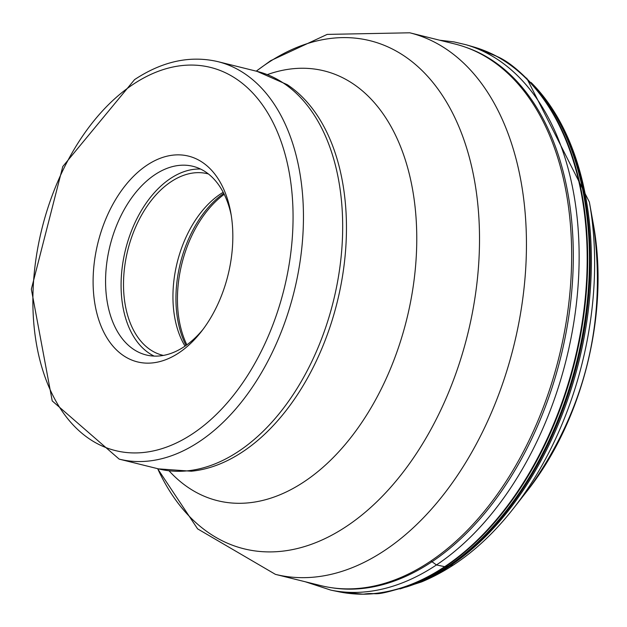 <?xml version="1.0" encoding="UTF-8"?>
<svg xmlns="http://www.w3.org/2000/svg" width="627" height="627" viewBox="0 0 627 627"><rect width="100%" height="100%" fill="white"/><g stroke="black" fill="none" stroke-linecap="round" stroke-linejoin="round"><path stroke-width="0.94" d="M275.418 574.356L320.624 585.571A278.984 176.328 -76.1 0 0 429.997 561.588A278.984 176.328 -76.1 0 0 488.511 506.114A278.984 176.328 -76.1 0 0 566.267 192.748A278.984 176.328 -76.1 0 0 455.006 44.023L409.799 32.8A278.984 176.328 103.9 0 1 525.99 263.364A278.984 176.328 103.9 0 1 384.79 550.373A278.984 176.328 103.9 0 1 384.719 550.42A278.984 176.328 103.9 0 1 275.418 574.356L197.607 528.867L157.589 468.659M179.001 352.782A106.018 67.003 -76.1 0 0 201.236 331.707A106.018 67.003 -76.1 0 0 230.971 213.697A106.018 67.003 -76.1 0 0 230.783 212.624A106.018 67.003 -76.1 0 0 146.937 165.222A106.018 67.003 -76.1 0 0 94.967 304.314A106.018 67.003 -76.1 0 0 179.001 352.782M231.261 215.461A97.177 61.422 -76.1 0 0 193.022 166.327A97.177 61.422 -76.1 0 0 154.916 174.682A97.177 61.422 -76.1 0 0 107.28 302.183A97.177 61.422 -76.1 0 0 146.209 354.968A97.177 61.422 -76.1 0 0 184.307 346.613A97.177 61.422 -76.1 0 0 202.983 329.418M154.156 356.097A97.177 61.422 103.9 0 1 121.669 272.322A97.177 61.422 103.9 0 1 170.426 178.53A97.177 61.422 103.9 0 1 200.569 169.055M208.399 173.945A93.501 59.095 -76.1 0 0 207.639 173.75A93.501 59.095 -76.1 0 0 170.983 181.791A93.501 59.095 -76.1 0 0 123.66 277.973A93.501 59.095 -76.1 0 0 162.597 355.243A93.501 59.095 -76.1 0 0 163.365 355.431M185.028 346.128A93.501 59.095 103.9 0 1 220.414 194.056A93.501 59.095 103.9 0 1 223.204 192.301M454.473 564.355A18.402 11.725 -123.7 0 1 450.304 565.672L445.225 566.745A4.812 3.064 -123.7 0 1 444.653 566.675A3591.095 2287.939 56.3 0 0 436.439 564.927L430.921 560.969M350.728 593.581A280.614 177.355 -76.1 0 0 363.182 594.2A280.614 177.355 -76.1 0 0 363.378 594.2A280.614 177.355 -76.1 0 0 413.318 583.8A280.614 177.355 -76.1 0 0 582.499 323.94A280.614 177.355 -76.1 0 0 496.835 56.383A280.614 177.355 -76.1 0 0 496.662 56.289L473.934 47.033A280.7 177.41 103.9 0 1 473.957 47.041A280.7 177.41 103.9 0 1 584.505 305.161A280.7 177.41 103.9 0 1 412.746 583.737A280.7 177.41 -76.1 0 1 338.784 591.763A280.7 177.41 -76.1 0 0 338.784 591.763A280.7 177.41 -76.1 0 1 338.737 591.747M496.662 56.289A280.614 177.355 -76.1 0 0 485.361 51.014M496.835 56.383C509.994 61.924 525.739 75.765 544.079 97.906A279.666 176.759 103.9 0 1 576.746 361.677A279.666 176.759 103.9 0 1 424.557 579.575A279.666 176.759 103.9 0 1 415.685 583.502M542.739 96.119A278.56 176.062 103.9 0 1 577.577 361.889A278.56 176.062 103.9 0 1 422.535 580.531M531.053 82.474A277.863 175.615 103.9 0 1 580.986 352.648A277.863 175.615 103.9 0 1 418.711 582.554A277.863 175.615 103.9 0 1 405.826 587.131M526.719 78.148L589.364 202.043A273.011 172.55 103.9 0 1 513.27 508.693C486.019 543.405 455.468 567.803 421.626 581.895L399.979 588.925M513.27 508.693L527.62 490.392A236.34 149.375 -76.1 0 0 593.495 224.928L589.364 202.043M439.692 40.222L453.979 41.899L466.206 44.783A281.045 177.629 103.9 0 1 576.425 303.444A281.045 177.629 103.9 0 1 404.493 582.013A281.045 177.629 103.9 0 1 330.876 590.132L338.784 591.763L363.182 594.2M331.605 587.718A278.819 176.218 -76.1 0 0 400.042 578.823A278.819 176.218 103.9 0 0 570.186 306.086A278.819 176.218 103.9 0 0 465.72 47.26M157.675 468.675A261.765 165.442 -76.1 0 0 346.527 526.343A261.765 165.442 -76.1 0 0 346.59 526.304A261.765 165.442 -76.1 0 0 474.921 182.919A261.765 165.442 -76.1 0 0 267.502 63.147A261.765 165.442 -76.1 0 0 267.431 63.194A261.765 165.442 -76.1 0 0 256.31 71.172M267.439 74.574A221.417 139.946 103.9 0 1 415.583 212.004A221.417 139.946 103.9 0 1 304.33 481.638A221.417 139.946 103.9 0 1 169.102 470.877M257.054 71.36L287.205 84.645A204.034 128.958 103.9 0 1 344.278 263.638A204.034 128.958 103.9 0 1 242.868 451.659A204.034 128.958 103.9 0 1 242.79 451.706A204.034 128.958 103.9 0 1 191.282 471.214L158.412 468.863A204.778 129.428 -76.1 0 0 238.621 451.307A204.778 129.428 -76.1 0 0 238.699 451.26A204.778 129.428 -76.1 0 0 342.342 240.596A204.778 129.428 -76.1 0 0 257.054 71.36L217.828 61.626A204.778 129.428 103.9 0 1 303.115 230.861A204.778 129.428 103.9 0 1 199.472 441.526A204.778 129.428 103.9 0 1 199.394 441.573A204.778 129.428 103.9 0 1 119.185 459.129L52.221 400.919L31.35 289.188L62.771 166.547L134.57 79.613C162.456 61.227 190.2 55.231 217.828 61.626M192.818 433.633A197.419 124.773 103.9 0 1 36.342 343.377A197.419 124.773 103.9 0 1 133.12 84.371A197.419 124.773 103.9 0 1 289.596 174.627A197.419 124.773 103.9 0 1 192.818 433.633M186.031 345.43A96.629 61.07 103.9 0 1 223.761 193.382M224.223 194.307A97.177 61.422 -76.1 0 0 186.87 344.826M363.378 594.2C380.589 591.559 368.08 598.957 415.607 583.533L426.713 578.533M544.079 97.906L545.498 99.842M527.62 490.392C585.132 410.724 607.093 322.239 593.495 224.928M330.876 590.132L305.31 581.77M473.957 47.041L466.206 44.783M409.799 32.8L327.184 34.399L270.731 60.647L256.224 71.157M158.412 468.863L119.185 459.129"/></g></svg>
